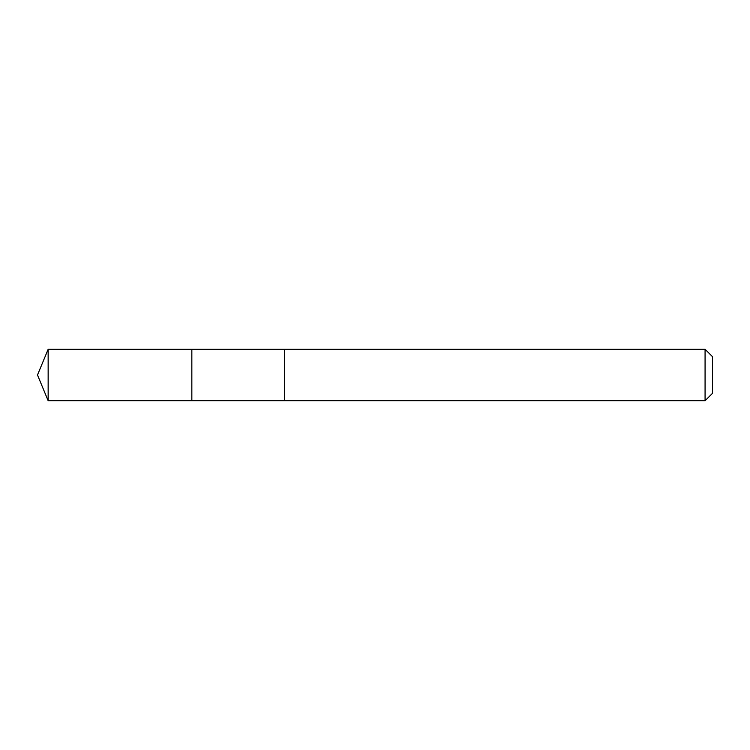 <?xml version="1.0" encoding="UTF-8"?>
<svg xmlns="http://www.w3.org/2000/svg" width="750" height="750" viewBox="0 0 750 750"><rect width="100%" height="100%" fill="white"/><g stroke="black" fill="none" stroke-linecap="round" stroke-linejoin="round"><path stroke-width="1.12" d="M191.841 400.716L191.841 349.284L48.15 349.275L48.15 400.725L191.841 400.716L191.841 349.284L284.447 349.284L284.447 400.716L48.15 400.725L37.5 375L48.15 400.725M48.15 349.294L37.5 375M284.447 349.294L284.447 400.725L705.075 400.725L705.075 349.275L284.447 349.275M705.075 349.275L712.5 356.7L712.5 393.3L705.075 400.725"/></g></svg>
